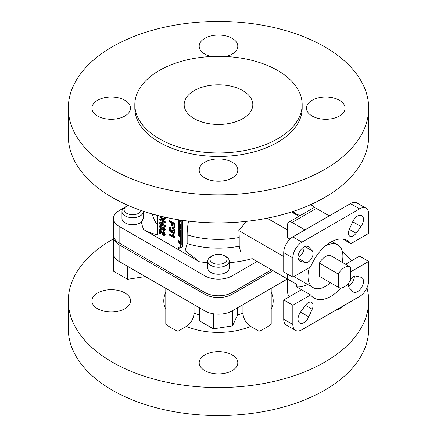 <?xml version="1.0" encoding="UTF-8"?>
<svg xmlns="http://www.w3.org/2000/svg" width="437" height="437" viewBox="0 0 437 437"><rect width="100%" height="100%" fill="white"/><g stroke="black" fill="none" stroke-linecap="round" stroke-linejoin="round"><path stroke-width="0.66" d="M212.426 262.79A8.582 4.954 0 0 0 224.563 262.79A8.582 4.954 0 0 0 224.563 255.787L226.082 256.661A10.728 6.194 180 0 1 229.223 261.042A10.728 6.194 180 0 1 222.602 266.761A10.728 6.194 180 0 1 210.913 265.417A10.728 6.194 180 0 1 207.766 261.042A10.728 6.194 180 0 1 210.913 256.661L212.426 255.787A8.582 4.954 0 0 0 212.426 262.79M128.281 205.488A8.582 4.954 0 0 0 126.61 206.237A8.582 4.954 0 0 0 126.61 213.245A8.582 4.954 0 0 0 135.35 214.452A8.582 4.954 0 0 0 141.162 210.492M143.396 211.257A10.728 6.194 180 0 1 143.407 211.492A10.728 6.194 180 0 1 136.781 217.216A10.728 6.194 180 0 1 125.091 215.873A10.728 6.194 180 0 1 121.95 211.492A10.728 6.194 180 0 1 125.091 207.116L126.61 206.237M242.77 90.623A34.326 19.818 0 0 0 205.357 86.324A34.326 19.818 0 0 0 184.168 104.634A34.326 19.818 0 0 0 194.225 118.651A34.326 19.818 0 0 0 231.632 122.944A34.326 19.818 0 0 0 252.821 104.634A34.326 19.818 0 0 0 242.77 90.623M344.411 286.809A11.788 6.806 120 0 0 350.479 280.281L350.479 267.078A11.788 6.806 120 0 0 350.305 266.974A11.788 6.806 120 0 0 338.342 274.086L319.381 263.14L319.381 276.337A11.788 6.806 120 0 0 319.556 276.446L338.517 287.393A11.788 6.806 120 0 0 344.411 286.809M342.182 262.282A24.674 14.246 120 0 0 337.785 244.867A24.674 14.246 120 0 0 325.45 246.091A24.674 14.246 120 0 0 324.784 246.484M309.396 267.619A24.674 14.246 120 0 0 313.111 287.601A24.674 14.246 120 0 0 325.45 286.382A24.674 14.246 120 0 0 330.394 282.701M294.369 276.293A24.674 14.246 120 0 0 296.423 277.965L313.111 287.601M157.812 215.479L157.812 234.86C153.234 233.992 148.531 232.244 143.702 229.622A77.234 44.59 180 0 1 141.501 222.023A10.728 6.194 180 0 1 125.091 222.881A10.728 6.194 180 0 1 121.95 218.5L121.95 211.492M141.501 222.023L143.407 218.325L143.407 211.492M310.521 204.691A10.728 6.194 180 0 1 311.898 205.363A10.728 6.194 180 0 1 314.509 207.815M300.339 215.496A10.728 6.194 180 0 1 296.728 214.119A10.728 6.194 180 0 1 293.872 211.164M229.223 261.042L229.223 268.045A10.728 6.194 180 0 1 222.602 273.77A10.728 6.194 180 0 1 210.913 272.426A10.728 6.194 180 0 1 207.766 268.045L207.766 261.042M271.202 288.36L271.202 324.254A66.511 38.396 180 0 1 259.065 331.262L250.636 326.395A54.707 31.584 180 0 1 186.359 326.395L177.93 331.262A66.511 38.396 180 0 1 171.468 327.985A66.511 38.396 180 0 1 165.792 324.254L165.792 288.36M225.847 56.515A19.31 11.149 0 0 0 237.804 46.207A19.31 11.149 0 0 0 232.151 38.325A19.31 11.149 0 0 0 211.109 35.905A19.31 11.149 0 0 0 199.185 46.207A19.31 11.149 0 0 0 204.844 54.09A19.31 11.149 0 0 0 211.147 56.515M124.878 100.259A19.31 11.149 0 0 0 103.837 97.839A19.31 11.149 0 0 0 91.912 108.141A19.31 11.149 0 0 0 97.571 116.024A19.31 11.149 0 0 0 118.613 118.438A19.31 11.149 0 0 0 130.532 108.141A19.31 11.149 0 0 0 124.878 100.259M232.151 162.187A19.31 11.149 0 0 0 211.109 159.773A19.31 11.149 0 0 0 199.185 170.075A19.31 11.149 0 0 0 204.844 177.957A19.31 11.149 0 0 0 225.885 180.372A19.31 11.149 0 0 0 237.804 170.075A19.31 11.149 0 0 0 232.151 162.187M339.423 100.259A19.31 11.149 0 0 0 318.382 97.839A19.31 11.149 0 0 0 306.457 108.141A19.31 11.149 0 0 0 312.116 116.024A19.31 11.149 0 0 0 333.158 118.438A19.31 11.149 0 0 0 345.077 108.141A19.31 11.149 0 0 0 339.423 100.259M97.571 308.713A19.31 11.149 180 0 1 91.912 300.831A19.31 11.149 180 0 1 103.837 290.534A19.31 11.149 180 0 1 124.878 292.948A19.31 11.149 180 0 1 130.532 300.831A19.31 11.149 180 0 1 118.613 311.133A19.31 11.149 180 0 1 97.571 308.713M204.844 370.647A19.31 11.149 180 0 1 199.185 362.765A19.31 11.149 180 0 1 211.109 352.468A19.31 11.149 180 0 1 232.151 354.882A19.31 11.149 180 0 1 237.804 362.765A19.31 11.149 180 0 1 225.885 373.067A19.31 11.149 180 0 1 204.844 370.647M366.976 287.808A150.181 86.706 180 0 1 368.675 300.831L368.675 328.859A150.181 86.706 180 0 1 275.966 408.966A150.181 86.706 180 0 1 112.304 390.17A150.181 86.706 180 0 1 68.314 328.859L68.314 300.831A150.181 86.706 180 0 1 113.473 238.853M342.444 251.876A150.181 86.706 180 0 1 351.659 260.736M368.675 300.831A150.181 86.706 180 0 1 275.966 380.938A150.181 86.706 180 0 1 112.304 362.142A150.181 86.706 180 0 1 68.314 300.831M342.898 239.039L350.9 243.66A33.256 19.201 120 0 0 347.388 240.503A33.256 19.201 120 0 0 330.76 242.147A33.256 19.201 120 0 0 310.62 266.914L292.834 277.184L292.834 257.912L283.728 252.657A12.875 7.434 -60 0 1 292.834 236.892L350.479 203.609A12.875 7.434 -60 0 1 356.914 202.97L366.02 208.225A12.875 7.434 120 0 0 359.585 208.864L350.479 203.609M303.857 247.036A6.866 3.966 -60 0 1 299.127 256.645A6.866 3.966 -60 0 1 298.023 257.136M308.232 261.9A6.866 3.966 -60 0 1 305.452 262.495L300.552 261.375A8.369 4.829 -60 0 1 299.755 261.064A8.369 4.829 -60 0 1 299.755 251.401A8.369 4.829 -60 0 1 308.123 246.572A8.369 4.829 -60 0 1 308.79 247.107L312.215 250.789A6.866 3.966 -60 0 1 312.537 256.399A6.866 3.966 -60 0 1 308.232 261.9M353.287 235.887A6.866 3.966 -60 0 1 349.851 236.226A6.866 3.966 -60 0 1 349.305 229.37L352.725 221.739A8.369 4.829 -60 0 1 361.76 215.605A8.369 4.829 -60 0 1 360.962 226.497L356.068 233.276A6.866 3.966 -60 0 1 353.287 235.887M300.552 312.105A8.369 4.829 120 0 0 299.755 322.998A8.369 4.829 120 0 0 303.939 322.582A8.369 4.829 120 0 0 308.79 316.863L312.215 309.227A6.866 3.966 120 0 0 311.663 302.371A6.866 3.966 120 0 0 305.452 305.326L300.552 312.105L308.79 316.863M348.764 282.881A6.866 3.966 120 0 0 349.305 287.814L352.725 291.495A8.369 4.829 120 0 0 353.391 292.031A8.369 4.829 120 0 0 357.575 291.616A8.369 4.829 120 0 0 363.043 284.241A8.369 4.829 120 0 0 361.76 277.539A8.369 4.829 120 0 0 360.962 277.227L356.068 276.108A6.866 3.966 120 0 0 350.479 279.352M277.664 70.477A83.675 48.31 180 0 1 302.169 104.634A83.675 48.31 180 0 1 250.516 149.268A83.675 48.31 180 0 1 159.33 138.797A83.675 48.31 180 0 1 134.825 104.634A83.675 48.31 180 0 1 186.473 60.006A83.675 48.31 180 0 1 277.664 70.477M302.169 104.634L302.169 108.141A83.675 48.31 180 0 1 250.516 152.77A83.675 48.31 180 0 1 159.33 142.298A83.675 48.31 180 0 1 134.825 108.141L134.825 104.634M324.691 46.83A150.181 86.706 180 0 1 368.675 108.141A150.181 86.706 180 0 1 275.966 188.243A150.181 86.706 180 0 1 112.304 169.452A150.181 86.706 180 0 1 68.314 108.141A150.181 86.706 180 0 1 161.024 28.034A150.181 86.706 180 0 1 324.691 46.83M368.675 108.141L368.675 136.169A150.181 86.706 180 0 1 275.966 216.271A150.181 86.706 180 0 1 112.304 197.48A150.181 86.706 180 0 1 68.314 136.169L68.314 108.141M331.519 256.131A11.788 6.806 120 0 0 331.344 256.027A11.788 6.806 120 0 0 319.381 263.14M287.448 278.975L232.151 310.904A19.31 11.149 180 0 1 231.32 311.357A19.31 11.149 180 0 1 214.611 313.941A19.31 11.149 180 0 1 212.458 313.613A19.31 11.149 180 0 1 204.844 310.904L119.126 261.419A19.31 11.149 180 0 1 114.439 257.022A19.31 11.149 180 0 1 113.866 255.776A19.31 11.149 180 0 1 113.473 253.536L113.473 236.892A19.31 11.149 0 0 0 119.126 244.775L119.126 261.419M242.928 304.682L242.928 313.187C243.409 318.808 245.976 323.211 250.636 326.395M186.359 326.395C191.002 323.227 193.575 318.824 194.061 313.187L194.061 304.682M342.684 306.211A19.31 11.149 180 0 1 335.081 310.598M160.636 231.501L160.636 233.484L160.177 233.751L159.5 233.358L159.5 229.349L159.953 229.086L164.11 234.56M159.5 229.349L163.334 234.707L163.919 234.767L164.197 234.085L163.241 232.375L163.312 231.626L163.766 231.364L165.262 234.194L164.815 235.341L163.345 235.494L160.177 230.747L160.177 233.751M160.046 227.038L161.1 228.857L161.81 228.939L162.018 227.726L162.63 228.163L163.438 229.889L164.197 229.398L163.378 227.89L163.449 227.147L164.809 229.725L164.372 230.78L163.46 230.692L162.406 229.245L162.072 229.775L161.095 229.638L159.429 226.656L159.893 225.558L161.384 225.35L161.45 226.175L160.286 226.41L160.046 227.038L160.499 226.776L161.996 228.742M160.57 226.35L160.499 226.776M162.018 227.726L162.471 227.464L163.083 227.901L164.143 229.731M163.449 227.147L163.902 226.885L165.262 229.463L164.372 230.78M159.5 222.772L163.46 222.122L159.5 219.838L159.5 218.97L159.953 218.708L165.262 221.772L165.262 222.69L164.809 222.952L160.849 223.602L164.809 225.891L165.262 225.623L165.262 226.492L164.809 226.754L159.5 223.689L159.5 222.772L159.953 222.509L163.209 221.974M161.553 223.482L165.262 225.623M165.262 217.244L165.186 218.779L164.574 219.582M181.246 244.217L180.088 242.382M179.847 242L178.908 240.508L178.454 240.771L178.454 241.841L179.847 244.059L179.847 246.878L178.454 247.484L178.454 248.555L181.945 247.042L181.945 221.291L179.541 219.904M178.454 219.735L178.454 226.934L180.547 228.141L180.547 224.514L179.847 224.115L179.847 226.934L179.154 226.53L179.154 220.488L181.246 221.696L181.246 229.354L178.454 227.743L178.454 234.188L179.154 234.587L179.154 228.95L179.847 229.354L179.847 234.991L180.547 235.396L180.547 229.753L181.246 230.157L181.246 236.603L178.454 234.991L178.454 235.8L179.847 236.603L179.847 242.245L180.547 242.65L181 242.382L181 237.269M181.246 236.078L178.908 234.729L178.454 234.991M180.547 235.396L181 235.133L181 230.015M179.154 234.587L179.607 234.325L179.607 229.212M181.246 228.824L178.908 227.475L178.454 227.743M179.847 226.41L179.607 220.751M180.547 228.141L181 227.879L181 224.252L180.306 223.853L179.847 224.115M181.945 247.042L182.398 246.779L182.398 221.029L180.776 220.095M179.847 246.812L178.454 247.484M143.702 229.622L199.234 261.681L185.119 250.63L187.145 243.606A66.511 38.396 0 0 0 239.219 246.228L239.219 237.471A59.339 34.261 -120 0 0 238.821 230.583A60.781 49.627 -60 0 0 245.873 221.422M185.119 220.707L185.119 250.63M172.178 226.137L171.566 225.782L171.566 223.028L169.185 221.657L169.185 220.789L169.638 220.527L174.947 223.591L174.947 227.682L174.494 227.945L173.882 227.59L173.882 224.367L172.178 223.383L172.178 226.137L172.637 225.874L172.637 223.646M170.496 227.672L170.184 228.77L170.741 230.834L171.293 231.151M172.823 232.533L173.549 232.517L173.948 231.457L172.899 228.901L171.839 228.065L170.233 227.764L169.731 229.032L170.288 231.097L171.293 231.676L171.293 230.026L171.752 229.764L172.364 230.119L172.364 232.631L171.905 232.894L169.944 231.763L169.119 228.748L169.856 226.896L172.271 226.918C173.992 227.994 174.904 229.54 175.018 231.566L174.439 233.139L172.997 233.424L172.823 232.533L173.746 232.326M169.856 226.896L172.271 226.918M169.185 234.232L173.32 236.619L172.539 234.751L172.992 234.489L173.62 234.855L174.947 237.313L174.494 238.083L169.185 235.019L169.185 234.232L169.638 233.97L172.954 235.882M188.555 221.133A63.644 36.746 120 0 0 187.145 234.849L187.145 243.606M271.519 269.782L232.151 292.511A19.31 11.149 180 0 1 204.844 292.511L204.844 275.867A19.31 11.149 0 0 0 232.151 275.867L257.109 261.463L252.193 258.622A77.234 44.59 180 0 1 229.223 262.659M204.844 275.867L119.126 226.382A19.31 11.149 0 0 1 113.473 218.5A19.31 11.149 0 0 1 119.126 210.618L124.255 207.657M127.457 205.811L128.128 205.423M287.524 229.971L267.133 218.2M298.984 216.271L291.49 211.945M287.524 274.119L287.524 291.637A6.435 3.715 -120 0 0 289.256 296.767M307.572 284.405A33.256 19.201 -60 0 1 296.625 286.863L301.514 289.687L283.728 299.957L283.728 319.223L292.834 324.478A12.875 7.434 120 0 0 295.499 330.372A12.875 7.434 120 0 0 301.934 329.738L359.585 296.455A12.875 7.434 120 0 0 368.686 280.685L368.686 261.419L350.9 271.688L350.479 271.443M296.625 286.863L296.625 284.274L252.193 258.622M368.686 261.419L359.585 256.164L345.585 264.243M366.02 208.225A12.875 7.434 120 0 1 368.686 214.119L368.686 233.391L350.9 243.66M257.109 261.463L266.209 266.717M287.524 279.019L296.625 284.274M283.728 256.514L238.821 230.583M289.96 239.088L287.524 237.684L287.524 225.066A6.435 3.715 -120 0 1 288.857 222.122L313.127 208.11A6.435 3.715 60 0 1 316.344 208.427L292.074 222.438A6.435 3.715 -120 0 0 288.857 222.122M239.219 246.228L240.667 251.969M304.971 229.884L292.074 222.438M329.241 215.873L316.344 208.427M348.557 286.311A8.369 4.829 120 0 0 354.391 276.211M295.499 330.372L286.393 325.117A12.875 7.434 -60 0 1 283.728 319.223M292.834 324.478L292.834 305.212L310.62 294.942A33.256 19.201 120 0 0 314.132 298.1A33.256 19.201 120 0 0 340.904 287.939M350.479 272.699A33.256 19.201 120 0 0 350.9 271.688M310.62 294.942L301.514 289.687M292.834 305.212L283.728 299.957M292.834 236.892L301.934 242.147L359.585 208.864M292.834 277.184L283.728 271.929L283.728 252.657M301.934 242.147A12.875 7.434 120 0 0 292.834 257.912M204.844 292.511L119.126 243.027A19.31 11.149 180 0 1 113.473 235.144L113.473 218.5M180.547 242.65L180.547 237.007L181.246 237.411L181.246 245.201L178.454 240.771M181.246 246.271L180.547 245.168L180.547 246.577L181.246 246.271M181.945 221.291L182.398 221.029M180.547 224.514L181 224.252M179.154 226.53L179.607 226.268M181 245.889L181.213 246.222M180.547 246.577L181 246.315M169.185 220.789L174.494 223.853L174.947 223.591M174.494 223.853L174.494 227.945M170.288 231.097L170.741 230.834M169.731 229.032L170.184 228.77M171.812 227.18C173.533 228.256 174.45 229.802 174.56 231.828L175.018 231.566M174.56 231.828L173.986 233.402M171.293 230.026L171.905 230.381L172.364 230.119M171.905 230.381L171.905 232.894M172.539 234.751L173.167 235.117L174.494 237.575L174.947 237.313M174.494 237.575L174.494 238.083M173.167 235.117L173.62 234.855M164.809 217.145L164.35 219.713L162.182 219.418L159.565 215.922M160.16 216.064L160.488 216.987L162.193 218.56L164.088 218.609L164.197 217.009M163.826 218.899L164.088 218.609M164.733 219.041L165.186 218.779M160.712 216.2L162.651 218.298L164.022 218.729M160.488 216.987L160.942 216.725M162.193 218.56L162.651 218.298M164.809 225.891L164.809 226.754M159.5 218.97L164.809 222.034L165.262 221.772M164.809 222.034L164.809 222.952M159.893 225.558L161.384 225.35M164.809 229.725L165.262 229.463M163.962 229.955L163.438 229.889L163.891 229.627M162.624 228.272L163.077 228.01M162.63 228.163L163.083 227.901M161.1 228.857L161.559 228.595M160.931 225.612L160.996 226.437M163.312 231.626L164.809 234.456L165.262 234.194M164.809 234.456L164.361 235.609M163.334 234.707L163.793 234.445M161.482 231.987L161.941 231.725M159.969 229.704L160.428 229.441M204.844 310.904L204.844 294.265L119.126 244.775M273.038 270.656L232.151 294.265L232.151 310.904M113.533 236.018A19.31 11.149 0 0 0 113.473 236.892M204.844 294.265A19.31 11.149 0 0 0 232.151 294.265M259.065 331.262L259.065 295.368M177.93 331.262L177.93 295.368M232.812 310.521L232.511 311.171L231.32 311.357M237.641 307.735L237.641 314.837L232.511 325.887L232.511 311.171M214.611 313.941L213.365 314.132L212.458 313.613M232.511 325.887L213.365 328.848L213.365 314.132M213.365 328.848L199.354 320.758L199.354 307.735M145.341 276.55L127.549 279.303L127.549 266.28M114.439 257.022L113.533 256.497L113.866 255.776M127.549 279.303L113.533 271.213L113.533 256.497M226.082 256.661L224.563 255.787A8.582 4.954 0 0 0 212.426 255.787M338.342 274.086L338.342 287.284A11.788 6.806 120 0 0 338.517 287.393M338.342 287.284L319.381 276.337M305.452 262.495L298.094 258.245M194.061 313.187A43.984 25.395 0 0 0 199.354 314.935M237.586 314.951A43.984 25.395 0 0 0 242.928 313.187M271.202 292.358A54.707 31.584 180 0 1 271.202 309.303M165.792 309.303A54.707 31.584 180 0 1 165.792 292.358M239.219 237.471A66.511 38.396 180 0 1 187.145 234.849M157.812 216.697A66.511 38.396 180 0 1 156.714 215.195M152.404 214.026A66.511 38.396 0 0 0 157.812 225.459M207.766 262.659A77.234 44.59 180 0 1 199.234 261.681M312.215 309.227L305.452 305.326M356.068 233.276L349.305 229.37M360.962 226.497L352.725 221.739M312.215 250.789L304.857 246.539M308.79 247.107L307.326 246.26M300.552 261.375L299.088 260.528M232.151 275.867L232.151 292.511M119.126 226.382L119.126 243.027M164.809 218.003L165.262 217.741M162.531 229.512L162.072 229.775M293.588 211.257L293.588 213.158M337.785 244.867L331.945 241.497M350.305 266.974L331.344 256.027"/></g></svg>
